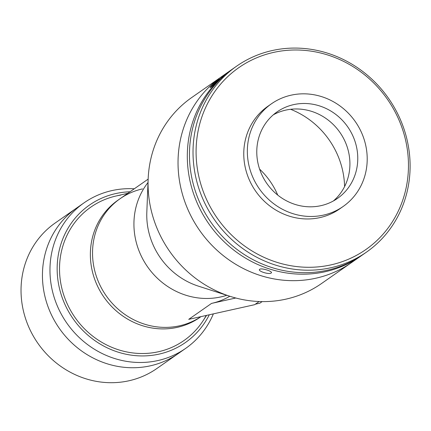 <?xml version="1.0" encoding="UTF-8"?>
<svg xmlns="http://www.w3.org/2000/svg" width="431" height="431" viewBox="0 0 431 431"><rect width="100%" height="100%" fill="white"/><g stroke="black" fill="none" stroke-linecap="round" stroke-linejoin="round"><path stroke-width="0.65" d="M213.361 313.876A88.754 83.032 -124.9 0 1 185.739 348.329L178.224 353.582A88.754 83.032 -124.9 0 1 150.327 365.817A88.754 83.032 -124.9 0 1 51.17 314.264A88.754 83.032 -124.9 0 1 76.562 208.071L55.152 223.026A88.754 83.032 -124.9 0 0 29.761 329.219A88.754 83.032 -124.9 0 0 128.917 380.778A88.754 83.032 -124.9 0 0 156.814 368.537L178.224 353.582A88.754 83.032 -124.9 0 1 145.565 366.727A88.754 83.032 -124.9 0 1 50.12 311.931A88.754 83.032 -124.9 0 1 76.562 208.071L84.083 202.818A88.754 83.032 -124.9 0 1 116.742 189.672A88.754 83.032 -124.9 0 1 134.294 188.789M206.568 315.384L203.017 320.836A81.357 76.115 -124.9 0 1 183.978 340.538A81.357 76.115 -124.9 0 1 158.403 351.755A81.357 76.115 -124.9 0 1 67.516 304.496A81.357 76.115 -124.9 0 1 90.79 207.155A81.357 76.115 -124.9 0 1 115.837 196.051L127.851 193.287M200.981 316.629L199.742 317.496A71.498 66.891 -124.9 0 1 177.265 327.355A71.498 66.891 -124.9 0 1 97.395 285.823A71.498 66.891 -124.9 0 1 117.846 200.28L120.017 198.761A71.498 66.891 -124.9 0 1 142.489 188.902M200.954 316.634A71.498 66.891 -124.9 0 1 179.436 325.836A71.498 66.891 -124.9 0 1 99.561 284.309A71.498 66.891 -124.9 0 1 120.017 198.761A71.498 66.891 55.1 0 0 99.561 284.309A71.498 66.891 55.1 0 0 179.436 325.836A71.498 66.891 55.1 0 0 200.954 316.634M361.873 255.335A113.407 106.101 -124.9 0 1 360.806 256.089L321.553 283.512A113.407 106.101 -124.9 0 1 300.03 294.912A113.407 106.101 -124.9 0 1 230.03 296.323L198.443 286.162A71.498 66.891 -124.9 0 1 146.82 212.273L148.145 179.118A113.407 106.101 -124.9 0 1 191.655 97.584L221.626 76.643A113.407 106.101 -124.9 0 0 192.727 219.314A113.407 106.101 -124.9 0 0 330.006 273.971A113.407 106.101 -124.9 0 0 351.529 262.571A113.407 106.101 -124.9 0 1 315.88 278.21A113.407 106.101 -124.9 0 1 189.187 212.338A113.407 106.101 -124.9 0 1 221.626 76.643L230.903 70.161A113.407 106.101 -124.9 0 1 231.98 69.423M226.798 295.283A71.498 66.891 -124.9 0 1 147.521 266.762A71.498 66.891 -124.9 0 1 148.011 182.512A71.498 66.891 55.1 0 0 145.7 264.025A71.498 66.891 55.1 0 0 220.828 296.921A71.498 66.891 55.1 0 0 226.798 295.283M230.03 296.323A113.407 106.101 -124.9 0 1 148.145 179.118L120.017 198.761M259.613 169.151A71.498 66.891 -124.9 0 1 277.731 195.087M290.591 109.296A81.357 76.115 -124.9 0 1 344.59 186.585M360.806 256.089A113.407 106.101 -124.9 0 1 325.157 271.729A113.407 106.101 -124.9 0 1 198.465 205.856A113.407 106.101 -124.9 0 1 230.903 70.161M210.64 87.358C207.963 89.082 216.712 80.495 218.889 79.266C221.319 77.273 212.569 85.861 210.64 87.358L210.263 87.52M271.158 272.995C269.165 274.886 257.032 270.948 259.726 269.283C261.622 267.726 273.766 271.67 271.158 272.995L271.411 272.667M259.467 269.628L259.726 269.283M272.263 50.535A113.407 106.101 -124.9 0 1 398.955 116.413A113.407 106.101 -124.9 0 1 366.512 252.103A113.407 106.101 -124.9 0 1 330.868 267.743A113.407 106.101 -124.9 0 1 204.17 201.864A113.407 106.101 -124.9 0 1 236.614 66.175A113.407 106.101 -124.9 0 1 272.263 50.535M366.512 252.103L362.945 254.597A113.407 106.101 -124.9 0 1 327.301 270.232A113.407 106.101 -124.9 0 1 200.604 204.359A113.407 106.101 -124.9 0 1 233.047 68.669L236.614 66.175M330.943 264.882A110.939 103.796 55.1 0 0 404.526 135.9A110.939 103.796 55.1 0 0 273.61 52.399A110.939 103.796 55.1 0 0 200.027 181.381A110.939 103.796 55.1 0 0 330.943 264.882M218.889 79.266L219.239 79.072M273.276 114.845A52.76 49.36 -124.9 0 1 285.791 110.11A52.76 49.36 -124.9 0 1 343.593 138.464A52.76 49.36 -124.9 0 1 333.422 200.938M320.906 205.673A52.76 49.36 -124.9 0 1 261.962 175.029A52.76 49.36 -124.9 0 1 277.058 111.904A52.76 49.36 -124.9 0 1 293.64 104.625A52.76 49.36 -124.9 0 1 352.58 135.275A52.76 49.36 -124.9 0 1 337.489 198.4A52.76 49.36 -124.9 0 1 320.906 205.673M291.092 95.181A62.619 58.584 -124.9 0 1 361.049 131.557A62.619 58.584 -124.9 0 1 343.135 206.481A62.619 58.584 -124.9 0 1 323.455 215.117A62.619 58.584 -124.9 0 1 253.498 178.741A62.619 58.584 -124.9 0 1 271.411 103.817A62.619 58.584 -124.9 0 1 291.092 95.181M343.135 206.481L339.569 208.976A62.619 58.584 -124.9 0 1 319.883 217.612A62.619 58.584 -124.9 0 1 249.926 181.235A62.619 58.584 -124.9 0 1 267.84 106.312L271.411 103.817M129.995 191.79A83.824 78.42 55.1 0 0 120.222 192.716A83.824 78.42 55.1 0 0 59.009 286.362A83.824 78.42 55.1 0 0 154.546 354.977A83.824 78.42 55.1 0 0 209.294 314.781M185.739 348.329A88.754 83.032 -124.9 0 1 153.08 361.474A88.754 83.032 -124.9 0 1 57.641 306.678A88.754 83.032 -124.9 0 1 84.083 202.818M206.196 315.47A81.357 76.115 -124.9 0 1 183.978 340.538A81.357 76.115 -124.9 0 1 154.039 352.59A81.357 76.115 -124.9 0 1 66.552 302.357A81.357 76.115 -124.9 0 1 90.79 207.155A81.357 76.115 -124.9 0 1 120.728 195.103M229.798 296.248A71.498 66.891 -124.9 0 1 211.551 303.402L235.795 298.01M211.551 303.402L188.713 319.355L254.608 304.701L259.15 301.528L255.319 304.205L259.866 303.192L262.14 301.603"/></g></svg>
